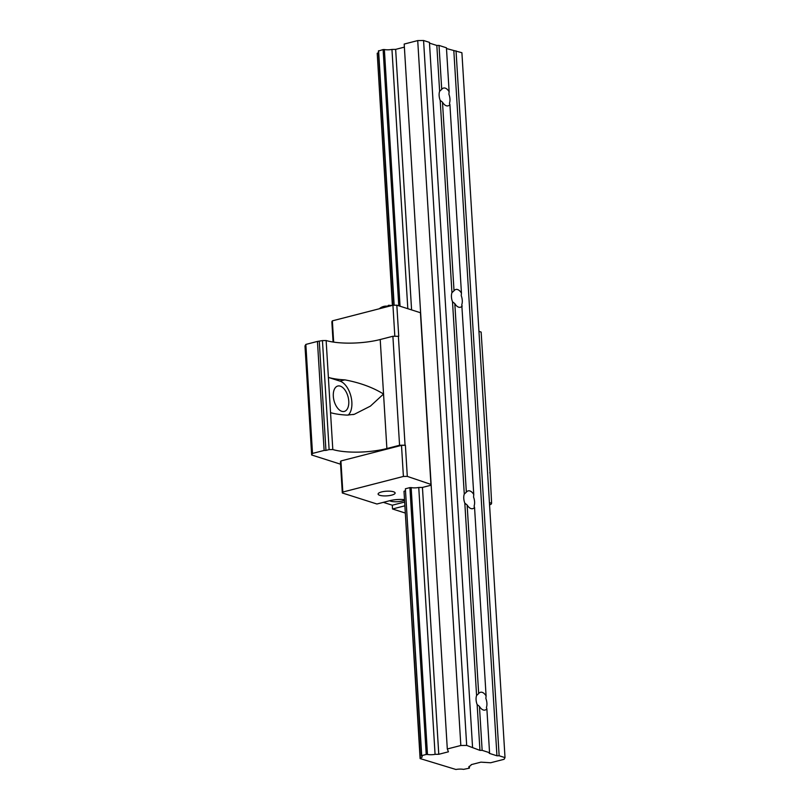 <?xml version="1.0" encoding="UTF-8"?>
<svg xmlns="http://www.w3.org/2000/svg" width="810" height="810" viewBox="0 0 810 810"><rect width="100%" height="100%" fill="white"/><g stroke="black" fill="none" stroke-linecap="round" stroke-linejoin="round"><path stroke-width="1.21" d="M330.551 412.665A39.336 10.763 176.5 0 0 346.994 415.105L354.284 414.315L370.393 406.134L383.545 394.024L380.214 339.522L392.891 336.261L399.563 445.267L386.876 448.527A39.336 10.763 -3.5 0 1 332.809 449.55L328.374 377.419L339.957 381.115A18.357 10.186 -104.4 0 1 351.854 402.185A18.357 10.186 -104.4 0 1 348.148 415.135M386.876 448.527L383.545 394.024C372.762 387.382 359.863 382.664 344.837 379.86A39.336 10.763 176.5 0 1 328.394 377.419L326.136 340.534L322.451 340.585L329.113 449.601L332.809 449.55M348.766 401.203A13.112 7.28 75.6 0 0 337.77 386.036A13.112 7.28 75.6 0 0 333.315 396.272A13.112 7.28 75.6 0 0 344.311 411.429A13.112 7.28 75.6 0 0 348.766 401.203M389.63 500.732A8.525 2.329 176.5 0 0 390.592 501.147A8.525 2.329 176.5 0 0 404.311 500.377M431.133 484.471L407.298 476.391L403.4 476.452L342.832 492.045L342.316 492.976L376.913 504.002L389.883 500.671A13.243 3.625 -3.5 0 1 404.261 499.628M393.488 491.771A8.525 2.329 176.5 0 0 383.91 491.478A8.525 2.329 176.5 0 0 378.108 494.059A8.525 2.329 176.5 0 0 379.748 495.305A8.525 2.329 176.5 0 0 389.326 495.599A8.525 2.329 176.5 0 0 395.128 493.017A8.525 2.329 176.5 0 0 393.488 491.771M422.445 487.428L438.767 754.292L435.071 754.343L418.75 487.478L422.445 487.428L431.173 485.19M312.508 453.428L305.836 344.422L317.449 341.425L324.121 450.441L312.508 453.428L311.658 454.987L340.554 464.201M311.658 454.987L304.985 345.971L305.836 344.422M317.449 341.425L322.451 340.585M324.121 450.441L325.944 450.411L319.282 341.405M478.943 331.371L481.14 332.07L490.06 472.281L491.609 503.263L491.002 504.367L489.544 504.741M430.9 483.914L420.43 312.721L396.829 305.198L392.931 305.259L332.363 320.851L331.847 321.783L333.082 342.033M420.43 312.721L420.663 313.278M405.283 490.678A6.814 1.863 -3.5 0 1 404.008 491.275L420.096 758.565L455.919 769.48A6.814 1.863 -3.5 0 1 463.512 769.368L469.284 768.194L469.385 766.29M405.385 488.774L421.706 755.629L426.222 754.464L409.9 487.61L405.385 488.774L421.514 755.983A6.814 1.863 -3.5 0 1 422.172 756.722A6.814 1.863 -3.5 0 1 420.329 758.14L420.096 758.565M409.9 487.61L411.156 487.59A6.814 1.863 -3.5 0 0 418.75 487.478M404.646 505.865L392.526 508.984L405.081 512.983M489.412 502.565L491.609 503.263M332.363 320.851L333.659 342.124M380.214 339.522A39.336 10.763 -3.5 0 1 326.136 340.534M403.4 476.452L401.497 445.358L405.395 445.298L407.298 476.391M392.891 336.261L398.733 336.292L396.829 305.198M399.563 445.267L405.051 445.186L398.378 336.18M325.944 450.411L329.113 449.601M489.746 472.848L490.06 472.281M401.497 445.358L340.929 460.951L340.413 461.892L342.316 492.976M392.931 305.259L394.824 336.231M342.832 492.045L340.929 460.951M383.343 502.352L392.293 505.207L392.526 508.984M404.413 502.089L392.293 505.207M389.63 306.099L388.496 305.289L387.514 306.19M388.496 305.289L392.05 305.481M476.584 695.486A9.173 5.093 75.6 0 0 476.088 699.779A9.173 5.093 75.6 0 0 477.141 704.558L479.449 706.401A9.173 5.093 75.6 0 0 485.058 710.056A9.173 5.093 75.6 0 0 486.871 708.77L486.415 707.515A9.173 5.093 -104.4 0 0 486.911 703.222A9.173 5.093 -104.4 0 0 485.858 698.433L486.091 695.942A9.173 5.093 75.6 0 0 480.482 692.287A9.173 5.093 75.6 0 0 478.669 693.573L467.137 504.994A9.173 5.093 75.6 0 0 472.736 508.66A9.173 5.093 75.6 0 0 474.549 507.364L474.093 506.108A9.173 5.093 -104.4 0 0 474.589 501.815A9.173 5.093 -104.4 0 0 473.546 497.036L473.769 494.535A9.173 5.093 75.6 0 0 468.16 490.88A9.173 5.093 75.6 0 0 466.347 492.176L454.815 303.598L452.507 301.755L464.272 494.08A9.173 5.093 75.6 0 0 463.776 498.373A9.173 5.093 75.6 0 0 464.818 503.152L476.584 695.486L478.669 693.573M464.272 494.08L466.347 492.176M473.769 494.535L461.781 304.702A9.173 5.093 -104.4 0 0 462.277 300.419A9.173 5.093 -104.4 0 0 461.224 295.63L461.447 293.129A9.173 5.093 75.6 0 0 455.848 289.474A9.173 5.093 75.6 0 0 454.025 290.77L451.95 292.673A9.173 5.093 75.6 0 0 451.453 296.966A9.173 5.093 75.6 0 0 452.507 301.755M441.713 89.363L439.627 91.267A9.173 5.093 75.6 0 0 439.131 95.56A9.173 5.093 75.6 0 0 440.184 100.349L442.493 102.192A9.173 5.093 75.6 0 0 448.102 105.847A9.173 5.093 75.6 0 0 449.914 104.551L449.459 103.305A9.173 5.093 -104.4 0 0 449.955 99.012A9.173 5.093 -104.4 0 0 448.902 94.223L449.135 91.732A9.173 5.093 75.6 0 0 443.526 88.067A9.173 5.093 75.6 0 0 441.713 89.363L439.02 45.431L436.833 45.461L429.482 43.112M469.476 767.839A6.814 1.863 -3.5 0 1 468.818 767.1A6.814 1.863 -3.5 0 1 470.661 765.683L471.228 764.64L480.907 762.149L490.587 762.767L504.103 759.294L505.015 757.633L461.902 52.721L446.492 48.539M411.591 309.906L395.655 49.38L404.382 47.132M407.815 308.701L391.959 49.43L395.655 49.38M438.767 754.292L448.446 751.801L447.302 748.977L460.829 745.494L466.681 745.413L479.945 750.374L482.142 750.344L479.449 706.401M479.945 750.374L477.141 704.558M392.384 305.4L377.217 53.227L392.637 305.329M420.329 758.14L404.008 491.275M435.071 754.343A6.814 1.863 -3.5 0 1 427.477 754.454L411.156 487.59M400.059 306.231L384.365 49.532A6.814 1.863 -3.5 0 0 391.959 49.43M461.447 293.129L449.914 104.551M472.554 747.286L429.442 42.373L423.569 40.5L466.681 745.413M486.091 695.942L474.549 507.364M447.302 748.977L404.19 44.064L417.717 40.581L423.569 40.5M451.95 292.673L440.184 100.349M454.025 290.77L442.493 102.192M398.783 305.826L383.11 49.552L378.392 51.07L393.943 305.238M394.156 305.238L378.594 50.716M456.03 50.848L499.142 755.76L496.945 755.791L453.833 50.878M499.142 755.76L505.015 757.633M482.142 750.344L489.554 752.703L486.871 708.77M383.11 49.552L384.365 49.532M426.222 754.464L427.477 754.454M460.829 745.494L417.717 40.581M439.02 45.431L446.442 47.79L449.135 91.732M378.493 52.62A6.814 1.863 -3.5 0 1 377.217 53.227M454.815 303.598A9.173 5.093 75.6 0 0 460.424 307.253A9.173 5.093 75.6 0 0 462.237 305.957M467.137 504.994L464.818 503.152M439.627 91.267L436.833 45.461M496.945 755.791L489.22 753.33L489.554 752.703M339.957 381.115L344.837 379.86M352.968 414.619L354.274 414.285M388.587 306.372A10.489 10.489 0 0 0 379.323 308.762"/></g></svg>
